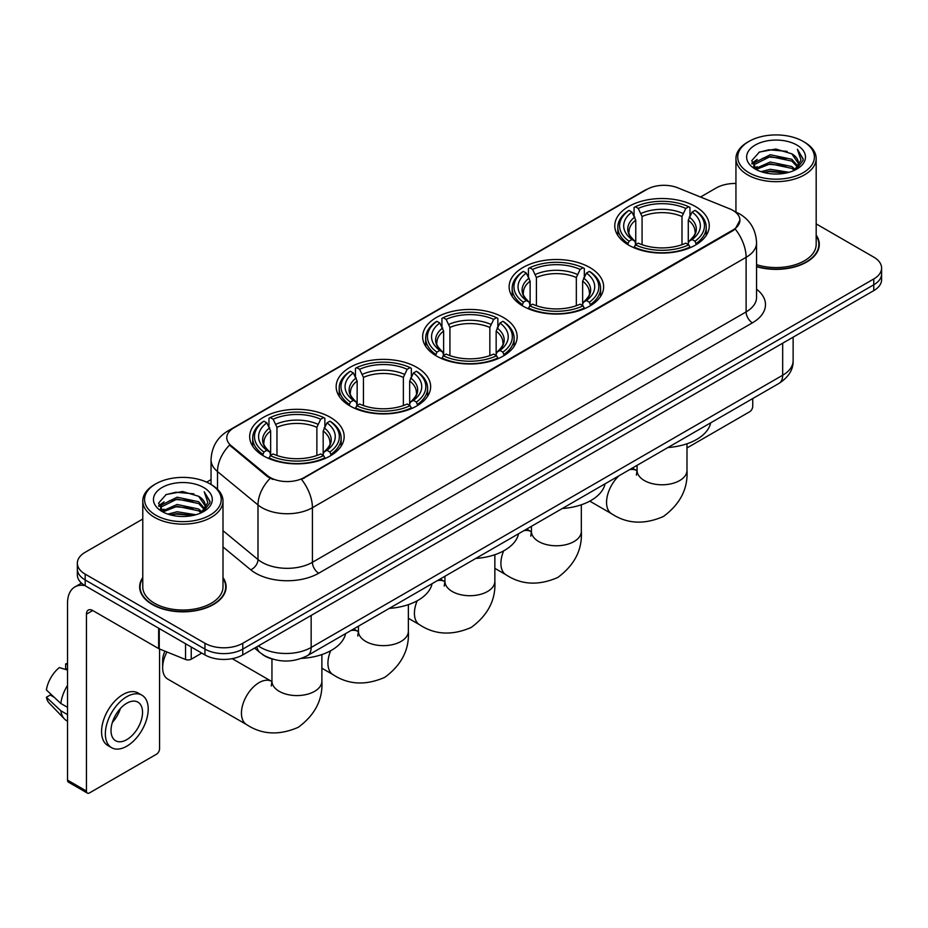 <?xml version="1.0" encoding="UTF-8"?>
<svg xmlns="http://www.w3.org/2000/svg" width="928" height="928" viewBox="0 0 928 928"><rect width="100%" height="100%" fill="white"/><g stroke="black" fill="none" stroke-linecap="round" stroke-linejoin="round"><path stroke-width="1.39" d="M330.322 417.31A47.247 27.283 0 0 0 278.841 411.394A47.247 27.283 0 0 0 249.667 436.589A47.247 27.283 0 0 0 263.506 455.88A47.247 27.283 0 0 0 314.998 461.796A47.247 27.283 0 0 0 344.16 436.589A47.247 27.283 0 0 0 330.322 417.31M589.79 267.508A47.247 27.283 0 0 0 538.298 261.592A47.247 27.283 0 0 0 509.124 286.798A47.247 27.283 0 0 0 522.963 306.089A47.247 27.283 0 0 0 574.455 311.994A47.247 27.283 0 0 0 603.629 286.798A47.247 27.283 0 0 0 589.79 267.508M503.301 317.446A47.247 27.283 0 0 0 451.808 311.53A47.247 27.283 0 0 0 422.646 336.725A47.247 27.283 0 0 0 436.485 356.016A47.247 27.283 0 0 0 487.966 361.932A47.247 27.283 0 0 0 517.14 336.725A47.247 27.283 0 0 0 503.301 317.446M416.811 367.372A47.247 27.283 0 0 0 365.319 361.456A47.247 27.283 0 0 0 336.156 386.663A47.247 27.283 0 0 0 349.995 405.954A47.247 27.283 0 0 0 401.488 411.858A47.247 27.283 0 0 0 430.65 386.663A47.247 27.283 0 0 0 416.811 367.372M695.432 206.515A47.247 27.283 0 0 0 643.951 200.599A47.247 27.283 0 0 0 614.777 225.806A47.247 27.283 0 0 0 628.616 245.085A47.247 27.283 0 0 0 680.108 251.001A47.247 27.283 0 0 0 709.27 225.806A47.247 27.283 0 0 0 695.432 206.515M732.876 210.366A24.07 13.897 0 0 0 729.663 208.812L677.765 187.827A24.07 13.897 0 0 0 646.932 189.382L233.844 427.878A24.07 13.897 0 0 0 226.792 437.703A24.07 13.897 0 0 0 231.153 445.672L267.496 475.646A24.07 13.897 0 0 0 304.233 477.502L732.876 230.016A24.07 13.897 0 0 0 739.929 220.191A24.07 13.897 0 0 0 732.876 210.366M272.878 659.193A26.75 15.44 180 0 1 262.079 654.136M142.773 577.552A43.233 24.963 0 0 0 139.652 586.867A43.233 24.963 0 0 0 152.308 604.522A43.233 24.963 0 0 0 199.427 609.928A43.233 24.963 0 0 0 226.119 586.867A43.233 24.963 0 0 0 222.998 577.552M140.093 589.118A43.233 24.963 0 0 0 139.942 589.779M739.929 220.191L735.208 229.042L732.876 230.736L301.519 479.44A31.204 18.015 60 0 1 312.423 507.709A35.658 20.59 180 0 1 261.998 507.709A35.658 20.59 180 0 1 257.996 504.96L217.5 471.563A35.658 20.59 180 0 1 211.05 459.754L211.05 484.486M142.773 519.042L85.179 552.288A26.75 15.44 0 0 0 77.349 563.215L77.349 574.861A26.75 15.44 0 0 0 85.179 585.777L204.949 654.924L204.949 649.101A26.75 15.44 0 0 0 242.765 649.101L873.77 284.792A26.75 15.44 0 0 0 881.6 273.876A26.75 15.44 0 0 1 873.77 284.792L242.765 649.101A26.75 15.44 0 0 1 204.949 649.101L85.179 579.954L204.949 649.101L204.949 643.278A26.75 15.44 0 0 0 242.765 643.278L873.77 278.968A26.75 15.44 0 0 0 881.6 268.053A26.75 15.44 0 0 0 873.77 257.137L816.176 223.892M77.349 569.038A26.75 15.44 0 0 0 85.179 579.954A26.75 15.44 0 0 1 77.349 569.038M272.902 479.44L267.496 476.702L229.529 445.092A31.204 20.868 129.5 0 0 217.5 471.563L217.5 489.265M756.564 266.684A43.233 24.963 0 0 0 819.296 244.4A43.233 24.963 0 0 0 816.176 235.086M735.939 183.477A26.75 15.44 0 0 0 716.172 187.99L700.512 197.026M211.05 479.614L206.654 482.154M77.349 563.215A26.75 15.44 0 0 0 85.179 574.13L204.949 643.278M225.829 589.779A43.233 24.963 0 0 0 225.678 589.118M819.006 247.312A43.233 24.963 0 0 0 818.856 246.651M204.949 654.924A26.75 15.44 0 0 0 242.765 654.924L873.77 290.615A26.75 15.44 0 0 0 881.6 279.699L881.6 268.053M686.987 447.957L749.58 411.812A4.454 2.575 120 0 0 752.736 406.36L752.736 398.553M748.954 172.701A38.338 22.133 0 0 0 803.161 172.701A38.338 22.133 0 0 0 803.161 141.404L804.425 142.135A40.113 23.165 0 0 1 816.176 158.502A40.113 23.165 0 0 1 791.41 179.904A40.113 23.165 0 0 1 747.69 174.882A40.113 23.165 0 0 1 735.939 158.502A40.113 23.165 0 0 1 747.69 142.135L748.954 141.404A38.338 22.133 0 0 0 748.954 172.701M756.564 264.642A40.113 23.165 0 0 0 816.176 244.4L816.176 158.502M756.564 266.394A42.792 24.708 0 0 0 818.856 244.4A42.792 24.708 0 0 0 816.176 235.805M761.041 171.657L770.286 169.29L789.044 172.295M763.686 172.457L770.286 171.112L786.306 172.979L769.045 171.599L763.872 172.515M755.264 168.676L770.286 162.006L791.816 166.553L795.284 169.418M756.192 169.441L770.286 163.827L791.816 168.374L794.322 170.288M754.035 167.446L754.534 162.609L770.286 154.732L791.816 159.268L797.709 165.961M753.838 166.564L754.534 164.43L770.286 156.554L791.816 161.089L797.291 166.831M794.09 170.474A22.284 12.864 0 0 0 798.347 162.91A22.284 12.864 0 0 0 791.816 153.816L798.335 163.351M796.862 145.046A29.418 16.982 0 0 0 755.322 145A29.418 16.982 0 0 0 755.125 168.989A29.418 16.982 0 0 0 755.253 169.058A29.418 16.982 0 0 0 796.99 168.989A29.418 16.982 0 0 0 796.862 145.046M791.816 153.816L775.808 149.037L759.348 152.064L751.726 160.683L756.784 169.87M795.922 169.58L803.022 160.567L803.172 158.943L797.384 149.28L801.026 160.115L794.333 170.369M804.425 142.135L803.161 141.404A38.338 22.133 0 0 0 748.954 141.404M797.384 149.28L803.161 159.314M758.965 152.25L769.045 149.768L787.095 151.38M752.016 163.966L755.299 161.379M762.538 158.305L769.045 157.041L786.457 158.468M762.538 165.578L769.045 164.326L786.457 165.752M751.819 163.247L757.225 159.407M754.696 168.142L757.225 166.692M627.769 244.586L629.033 241.21A42.433 24.499 0 0 1 629.033 210.389L631.956 212.071A38.338 22.133 0 0 0 631.956 239.528L634.833 241.164L635.761 244.598M635.761 243.194L635.761 220.156L631.956 212.071M634.068 215.725L634.068 207.478L635.344 206.758A42.433 24.499 0 0 1 688.715 206.758L685.792 208.44A38.338 22.133 0 0 0 638.255 208.44L642.072 216.514L642.072 244.69M681.987 244.69L681.987 216.514L685.792 208.44M667.916 447.516A49.033 28.304 0 0 0 710.697 422.82M634.068 247.034A44.219 25.532 0 0 0 689.98 247.034L688.715 244.853A42.433 24.499 0 0 1 635.344 244.853L634.068 247.788M689.98 247.788L689.98 247.034M629.033 210.389L627.769 211.12A44.219 25.532 0 0 0 617.804 227.256A44.219 25.532 0 0 0 627.769 243.391M688.715 206.758L689.98 207.478L689.98 215.725M635.344 244.853L638.255 243.159A38.338 22.133 0 0 0 685.792 243.159L688.715 244.853M631.956 239.528L629.033 241.21M638.255 208.44L635.344 206.758M634.833 217.036A34.29 19.801 0 0 0 634.833 241.164L634.996 241.268C630.124 236.559 628.14 233.357 629.045 231.675A32.979 19.047 0 0 1 635.761 220.156M696.29 243.391A44.219 25.532 0 0 0 706.243 227.256A44.219 25.532 0 0 0 696.29 211.12L695.014 210.389A42.433 24.499 0 0 1 695.014 241.21L696.29 244.586M695.014 241.21L692.102 239.528A38.338 22.133 0 0 0 692.102 212.071L695.014 210.389M692.102 212.071L688.286 220.156L688.286 243.194L689.214 241.164L692.102 239.528M688.286 220.156A32.979 19.047 0 0 1 695.014 231.675C695.907 233.369 693.924 236.57 689.063 241.268L689.214 241.164A34.29 19.801 0 0 0 689.214 217.036M688.286 244.598L688.286 243.194M522.116 305.579L523.38 302.203A42.433 24.499 0 0 1 523.38 271.394L526.304 273.076A38.338 22.133 0 0 0 526.304 300.521L529.18 302.157L530.12 305.602M530.12 304.198L530.12 281.149L526.304 273.076M528.426 276.73L528.426 268.47L529.691 267.751A42.433 24.499 0 0 1 583.062 267.751L580.151 269.433A38.338 22.133 0 0 0 532.602 269.433L536.419 277.507L536.419 305.695M576.334 305.695L576.334 277.507L580.151 269.433M562.275 508.521A49.033 28.304 0 0 0 605.056 483.813M528.426 308.026A44.219 25.532 0 0 0 584.327 308.026L583.062 305.846A42.433 24.499 0 0 1 529.691 305.846L528.426 308.792M584.327 308.792L584.327 308.026M523.38 271.394L522.116 272.113A44.219 25.532 0 0 0 512.163 288.248A44.219 25.532 0 0 0 522.116 304.396M583.062 267.751L584.327 268.47L584.327 276.73M529.691 305.846L532.602 304.164A38.338 22.133 0 0 0 580.151 304.164L583.062 305.846M526.304 300.521L523.38 302.203M532.602 269.433L529.691 267.751M529.18 278.04A34.29 19.801 0 0 0 529.18 302.157L529.343 302.261C524.471 297.552 522.487 294.362 523.392 292.668A32.979 19.047 0 0 1 530.12 281.149M590.637 304.396A44.219 25.532 0 0 0 600.59 288.248A44.219 25.532 0 0 0 590.637 272.113L589.373 271.394A42.433 24.499 0 0 1 589.373 302.203L590.637 305.579M589.373 302.203L586.45 300.521A38.338 22.133 0 0 0 586.45 273.076L589.373 271.394M586.45 273.076L582.633 281.149L582.633 304.198L583.573 302.157L586.45 300.521M582.633 281.149A32.979 19.047 0 0 1 589.361 292.668C590.254 294.362 588.271 297.563 583.41 302.261L583.573 302.157A34.29 19.801 0 0 0 583.573 278.04M582.633 305.602L582.633 304.198M435.626 355.517L436.902 352.141A42.433 24.499 0 0 1 436.902 321.32L439.814 323.002A38.338 22.133 0 0 0 439.814 350.448L442.702 352.095L443.63 355.528M443.63 354.125L443.63 331.076L439.814 323.002M441.937 326.656L441.937 318.408L443.201 317.678A42.433 24.499 0 0 1 496.573 317.678L493.661 319.371A38.338 22.133 0 0 0 446.124 319.371L449.929 327.445L449.929 355.621M489.845 355.621L489.845 327.445L493.661 319.371M475.786 558.447A49.033 28.304 0 0 0 518.566 533.751M441.937 357.964A44.219 25.532 0 0 0 497.849 357.964L496.573 355.772A42.433 24.499 0 0 1 443.201 355.772L441.937 358.718M497.849 358.718L497.849 357.964M436.902 321.32L435.626 322.051A44.219 25.532 0 0 0 425.674 338.186A44.219 25.532 0 0 0 435.626 354.322M496.573 317.678L497.849 318.408L497.849 326.656M443.201 355.772L446.124 354.09A38.338 22.133 0 0 0 493.661 354.09L496.573 355.772M439.814 350.448L436.902 352.141M446.124 319.371L443.201 317.678M442.702 327.967A34.29 19.801 0 0 0 442.702 352.095L442.865 352.199C437.993 347.49 435.998 344.288 436.902 342.606A32.979 19.047 0 0 1 443.63 331.076M504.148 354.322A44.219 25.532 0 0 0 514.112 338.186A44.219 25.532 0 0 0 504.148 322.051L502.883 321.32A42.433 24.499 0 0 1 502.883 352.141L504.148 355.517M502.883 352.141L499.96 350.448A38.338 22.133 0 0 0 499.96 323.002L502.883 321.32M499.96 323.002L496.155 331.076L496.155 354.125L497.083 352.095L499.96 350.448M496.155 331.076A32.979 19.047 0 0 1 502.872 342.606C503.776 344.3 501.793 347.501 496.921 352.199L497.083 352.095A34.29 19.801 0 0 0 497.083 327.967M496.155 355.528L496.155 354.125M349.148 405.443L350.413 402.068A42.433 24.499 0 0 1 350.413 371.258L353.324 372.94A38.338 22.133 0 0 0 353.324 400.386L356.213 402.021L357.141 405.466M357.141 404.063L357.141 381.014L353.324 372.94M355.447 376.594L355.447 368.335L356.712 367.616A42.433 24.499 0 0 1 410.095 367.616L407.172 369.298A38.338 22.133 0 0 0 359.635 369.298L363.451 377.371L363.451 405.559M403.367 405.559L403.367 377.371L407.172 369.298M389.296 608.385A49.033 28.304 0 0 0 432.077 583.677M355.447 407.891A44.219 25.532 0 0 0 411.359 407.891L410.095 405.71A42.433 24.499 0 0 1 356.712 405.71L355.447 408.656M411.359 408.656L411.359 407.891M350.413 371.258L349.148 371.977A44.219 25.532 0 0 0 339.184 388.113A44.219 25.532 0 0 0 349.148 404.26M410.095 367.616L411.359 368.335L411.359 376.594M356.712 405.71L359.635 404.028A38.338 22.133 0 0 0 407.172 404.028L410.095 405.71M353.324 400.386L350.413 402.068M359.635 369.298L356.712 367.616M356.213 377.905A34.29 19.801 0 0 0 356.213 402.021L356.375 402.126C351.503 397.416 349.52 394.226 350.424 392.532A32.979 19.047 0 0 1 357.141 381.014M417.658 404.26A44.219 25.532 0 0 0 427.622 388.113A44.219 25.532 0 0 0 417.658 371.977L416.394 371.258A42.433 24.499 0 0 1 416.394 402.068L417.658 405.443M416.394 402.068L413.482 400.386A38.338 22.133 0 0 0 413.482 372.94L416.394 371.258M413.482 372.94L409.666 381.014L409.666 404.063L410.594 402.021L413.482 400.386M409.666 381.014A32.979 19.047 0 0 1 416.394 392.532C417.287 394.226 415.303 397.428 410.431 402.126L410.594 402.021A34.29 19.801 0 0 0 410.594 377.905M409.666 405.466L409.666 404.063M166.912 651.966A24.963 14.407 120 0 0 162.644 667.696L162.644 660.423A16.043 9.268 -60 0 1 164.952 651.178M162.644 667.696A24.963 14.407 120 0 0 167.817 679.122L246.616 724.617A24.963 14.407 -60 0 1 242.788 704.619A24.963 14.407 -60 0 1 259.098 682.625A24.963 14.407 -60 0 1 271.579 681.384L271.95 681.593M262.659 455.381L263.923 452.006A42.433 24.499 0 0 1 263.923 421.184L266.846 422.866A38.338 22.133 0 0 0 266.846 450.312L269.723 451.959L270.651 455.393M270.651 453.989L270.651 430.952L266.846 422.866M268.958 426.52L268.958 418.273L270.234 417.542A42.433 24.499 0 0 1 323.605 417.542L320.682 419.236A38.338 22.133 0 0 0 273.145 419.236L276.962 427.309L276.962 455.486M316.877 455.486L316.877 427.309L320.682 419.236M301.472 658.393A49.033 28.304 0 0 0 345.587 633.615M268.958 457.829A44.219 25.532 0 0 0 324.87 457.829L323.605 455.636A42.433 24.499 0 0 1 270.234 455.636L268.958 458.583M324.87 458.583L324.87 457.829M263.923 421.184L262.659 421.915A44.219 25.532 0 0 0 252.706 438.051A44.219 25.532 0 0 0 262.659 454.186M323.605 417.542L324.87 418.273L324.87 426.52M270.234 455.636L273.145 453.954A38.338 22.133 0 0 0 320.682 453.954L323.605 455.636M266.846 450.312L263.923 452.006M273.145 419.236L270.234 417.542M269.723 427.831A34.29 19.801 0 0 0 269.723 451.959L269.886 452.064C265.014 447.354 263.03 444.152 263.935 442.47A32.979 19.047 0 0 1 270.651 430.952M331.18 454.186A44.219 25.532 0 0 0 341.133 438.051A44.219 25.532 0 0 0 331.18 421.915L329.904 421.184A42.433 24.499 0 0 1 329.904 452.006L331.18 455.381M329.904 452.006L326.992 450.312A38.338 22.133 0 0 0 326.992 422.866L329.904 421.184M326.992 422.866L323.176 430.952L323.176 453.989L324.116 451.959L326.992 450.312M323.176 430.952A32.979 19.047 0 0 1 329.904 442.47C330.797 444.164 328.814 447.366 323.953 452.064L324.116 451.959A34.29 19.801 0 0 0 324.116 427.831M323.176 455.393L323.176 453.989M191.238 647.002L191.238 659.205L201.794 653.103M84.877 585.603A35.658 20.59 -120 0 0 74.913 586.925A35.658 20.59 -120 0 0 67.524 603.246L67.524 780.123L86.443 791.039L86.443 614.162A8.92 5.15 60 0 1 88.288 610.079A8.92 5.15 60 0 1 92.742 610.52L158.653 648.579L158.653 628.198M86.443 791.039A4.454 2.575 120 0 0 87.36 793.08L68.452 782.165A4.454 2.575 -60 0 1 67.524 780.123M87.36 793.08A4.454 2.575 120 0 0 89.587 792.86L156.403 754.278A4.454 2.575 120 0 0 159.558 748.826L159.558 648.985M191.238 659.205A4.454 2.575 180 0 1 185.53 659.483L159.245 648.869A4.454 2.575 180 0 1 158.653 648.579M126.776 739.651A22.284 12.864 120 0 0 141.346 720.012A22.284 12.864 120 0 0 137.924 702.148A22.284 12.864 120 0 0 126.776 703.25A22.284 12.864 120 0 0 112.218 722.9A22.284 12.864 120 0 0 115.64 740.753A22.284 12.864 120 0 0 126.776 739.651M112.381 722.378A22.284 12.864 120 0 0 120.385 708.516M67.524 664.518L65.633 663.938L65.633 668.415L67.524 669.506M141.938 695.2L138.156 693.019A30.311 17.504 120 0 0 122.995 694.527A30.311 17.504 120 0 0 103.194 721.23A30.311 17.504 120 0 0 107.845 745.52L111.627 747.701A30.311 17.504 120 0 0 126.776 746.205A30.311 17.504 120 0 0 146.578 719.49A30.311 17.504 120 0 0 141.938 695.2A30.311 17.504 120 0 0 126.776 696.708A30.311 17.504 120 0 0 106.975 723.411A30.311 17.504 120 0 0 111.627 747.701M67.524 685.351A29.418 16.982 120 0 0 60.83 703.482L46.4 689.98A23.177 13.386 120 0 1 59.334 667.58L67.524 670.062M67.524 707.345L60.83 703.482M54.207 697.288L50.274 695.014L46.4 697.253L60.83 710.755L67.524 714.63M60.83 710.755A29.418 16.982 120 0 0 64.461 718.98A29.418 16.982 120 0 0 66.688 720.731L67.524 721.207M67.524 663.416A23.177 13.386 120 0 0 65.633 663.938M46.4 697.253A23.177 13.386 120 0 0 49.138 703.03L64.461 718.98M155.776 515.168A38.338 22.133 0 0 0 209.995 515.168A38.338 22.133 0 0 0 209.995 483.871L211.248 484.602A40.113 23.165 0 0 1 222.998 500.969A40.113 23.165 0 0 1 198.232 522.371A40.113 23.165 0 0 1 154.512 517.348A40.113 23.165 0 0 1 142.773 500.969A40.113 23.165 0 0 1 154.512 484.602L155.776 483.871A38.338 22.133 0 0 0 155.776 515.168M142.773 500.969L142.773 586.867A40.113 23.165 0 0 0 154.512 603.246A40.113 23.165 0 0 0 198.232 608.269A40.113 23.165 0 0 0 222.998 586.867L222.998 500.969M142.773 578.272A42.792 24.708 0 0 0 140.093 586.867A42.792 24.708 0 0 0 152.621 604.337A42.792 24.708 0 0 0 199.265 609.696A42.792 24.708 0 0 0 225.678 586.867A42.792 24.708 0 0 0 222.998 578.272M167.864 514.124L177.12 511.757L195.866 514.762M170.508 514.924L177.12 513.578L193.128 515.446M162.098 511.142L177.12 504.472L198.638 509.02L202.107 511.885M163.015 511.908L177.12 506.294L198.638 510.841L201.144 512.755M160.857 509.913L161.356 505.076L177.12 497.199L198.638 501.735L204.531 508.428M160.66 509.031L161.356 506.897L177.12 499.02L198.638 503.556L204.114 509.298M200.924 512.94A22.284 12.864 0 0 0 205.169 505.377A22.284 12.864 0 0 0 198.638 496.283L205.158 505.818M203.684 487.513A29.418 16.982 0 0 0 162.145 487.467A29.418 16.982 0 0 0 161.959 511.456A29.418 16.982 0 0 0 162.087 511.525A29.418 16.982 0 0 0 203.812 511.456A29.418 16.982 0 0 0 203.684 487.513M198.638 496.283L182.63 491.504L166.17 494.531L158.549 503.15L163.606 512.337M202.745 512.047L209.856 503.034L209.995 501.41L204.206 491.747L207.849 502.582L201.156 512.836M211.248 484.602L209.995 483.871A38.338 22.133 0 0 0 155.776 483.871M204.206 491.747L209.983 501.781M165.787 494.717L175.868 492.234L193.917 493.847M158.839 506.433L162.122 503.846M169.36 500.772L175.868 499.508L193.279 500.934M169.36 508.045L175.868 506.792L193.279 508.219M170.694 514.982L175.868 514.066L193.105 515.446M158.642 505.714L164.047 501.874M161.518 510.609L164.047 509.159M231.153 445.672L231.153 446.728M267.496 475.646L267.496 476.702M304.233 477.502L304.233 478.222M732.876 230.016L732.876 230.736M756.564 289.188A44.579 25.729 180 0 1 752.422 322.828L318.733 573.214A8.92 5.15 60 0 1 312.423 562.298L746.112 311.912A35.658 20.59 0 0 0 756.564 297.354L756.564 242.765A35.658 20.59 180 0 1 746.112 257.323A31.204 18.015 -120 0 0 735.208 229.042M318.733 573.214A44.579 25.729 180 0 1 255.687 573.214A44.579 25.729 180 0 1 250.699 569.78L222.998 546.94M270.152 478.349A31.204 20.868 129.5 0 0 257.996 504.96L257.996 559.549A35.658 20.59 0 0 0 261.998 562.298A35.658 20.59 0 0 0 312.423 562.298L312.423 507.709L746.112 257.323L746.112 311.912A8.92 5.15 60 0 0 752.422 322.828M756.564 242.765C755.96 229.935 750.323 220.319 739.651 213.916L735.15 211.723A31.204 14.616 112 0 0 734.732 211.572M231.188 429.699A31.204 18.015 -120 0 0 227.963 430.917C217.291 437.32 211.654 446.936 211.05 459.754M227.963 430.917L644.31 190.542A31.204 18.015 60 0 1 646.677 189.532M242.765 643.278L242.765 654.924M873.77 278.968L873.77 290.615M85.179 574.13L85.179 585.777M222.998 530.688L257.996 559.549A8.92 5.962 -50.5 0 1 250.699 569.78M258.344 645.934A35.658 20.59 0 0 0 260.733 647.466A35.658 20.59 0 0 0 311.158 647.466L782.675 375.237A35.658 20.59 0 0 0 793.127 360.679C793.382 369.53 788.672 377.104 778.986 383.403L307.47 655.62A17.829 10.289 60 0 0 311.158 647.466L311.158 615.438M782.675 343.209L782.675 375.237A17.829 10.289 60 0 1 778.986 383.403M256.894 646.77A17.829 11.925 129.5 0 0 260.002 652.57L254.585 648.104M686.987 443.781L686.987 470.368A24.963 14.407 180 0 1 679.679 480.565A24.963 14.407 180 0 1 644.38 480.565A24.963 14.407 180 0 1 637.06 470.368L636.399 475.159M629.486 469.707A24.963 14.407 -60 0 1 636.689 470.589L637.06 470.809M686.987 470.368C688.066 488.696 680.212 504.066 663.427 516.478C644.299 524.807 627.061 523.926 611.726 513.822A24.963 14.407 -60 0 1 618.93 475.809M681.987 216.514A32.979 19.047 0 0 0 642.072 216.514M682.915 213.405A34.29 19.801 0 0 0 641.132 213.405M581.334 504.786L581.334 531.373A24.963 14.407 180 0 1 574.026 541.558A24.963 14.407 180 0 1 538.727 541.558A24.963 14.407 180 0 1 531.419 531.373L530.746 536.152M523.833 530.712A24.963 14.407 -60 0 1 531.036 531.582L531.408 531.802M581.334 531.373C582.413 549.701 574.56 565.059 557.774 577.471C538.646 585.8 521.42 584.918 506.073 574.826A24.963 14.407 -60 0 1 503.66 550.872M576.334 277.507A32.979 19.047 0 0 0 536.419 277.507M577.262 274.398A34.29 19.801 0 0 0 535.491 274.398M494.856 554.712L494.856 581.299A24.963 14.407 180 0 1 487.536 591.496A24.963 14.407 180 0 1 452.238 591.496A24.963 14.407 180 0 1 444.93 581.299L444.257 586.09M437.343 580.638A24.963 14.407 -60 0 1 444.547 581.52L444.93 581.728M494.856 581.299C495.923 599.627 488.07 614.997 471.296 627.398C452.168 635.738 434.93 634.856 419.584 624.753A24.963 14.407 -60 0 1 417.171 600.799M489.845 327.445A32.979 19.047 0 0 0 449.929 327.445M490.784 324.336A34.29 19.801 0 0 0 449.001 324.336M408.366 604.65L408.366 631.237A24.963 14.407 180 0 1 401.058 641.422A24.963 14.407 180 0 1 365.748 641.422A24.963 14.407 180 0 1 358.44 631.237L357.767 636.016M350.865 630.576A24.963 14.407 -60 0 1 358.057 631.458L358.44 631.666M408.366 631.237C409.445 649.565 401.592 664.924 384.807 677.336C365.678 685.664 348.441 684.783 333.106 674.691A24.963 14.407 -60 0 1 330.681 650.737M403.367 377.371A32.979 19.047 0 0 0 363.451 377.371M404.295 374.262A34.29 19.801 0 0 0 362.512 374.262M321.877 654.576L321.877 681.164A24.963 14.407 180 0 1 314.569 691.36A24.963 14.407 180 0 1 279.27 691.36A24.963 14.407 180 0 1 271.95 681.164L271.289 685.954M316.877 427.309A32.979 19.047 0 0 0 276.962 427.309M317.805 424.2A34.29 19.801 0 0 0 276.034 424.2M86.443 614.162L92.742 610.52M159.245 628.534L159.245 648.869M185.53 659.483L185.53 643.707M644.31 190.542L650.029 187.874M307.47 655.62C293.12 662.836 278.771 662.836 264.422 655.62L260.002 652.57M793.127 360.679L793.127 337.177M818.856 247.973L818.856 244.4M753.768 167.133L753.768 165.648M735.939 212.06L735.939 158.502M611.726 513.822L589.767 501.143M617.804 235.41L617.804 227.256M706.243 235.41L706.243 227.256M636.689 470.589L632.328 468.072M637.06 465.334L637.06 470.368M506.073 574.826L494.856 568.342M512.163 296.415L512.163 288.248M600.59 296.415L600.59 288.248M531.036 531.582L526.675 529.064M531.419 526.327L531.419 531.373M419.584 624.753L408.366 618.28M425.674 346.341L425.674 338.186M514.112 346.341L514.112 338.186M444.547 581.52L440.185 579.002M444.93 576.265L444.93 581.299M333.106 674.691L321.877 668.206M339.184 396.279L339.184 388.113M427.622 396.279L427.622 388.113M358.057 631.458L353.696 628.929M358.44 626.191L358.44 631.237M321.877 681.164C322.956 699.492 315.102 714.862 298.317 727.274C279.189 735.602 261.951 734.721 246.616 724.617M252.706 446.206L252.706 438.051M341.133 446.206L341.133 438.051M271.579 681.384L232.232 658.671M271.95 658.95L271.95 681.164M74.913 586.925L81.49 583.12M225.678 590.44L225.678 586.867M160.602 509.6L160.602 508.115M140.093 590.44L140.093 586.867"/></g></svg>
